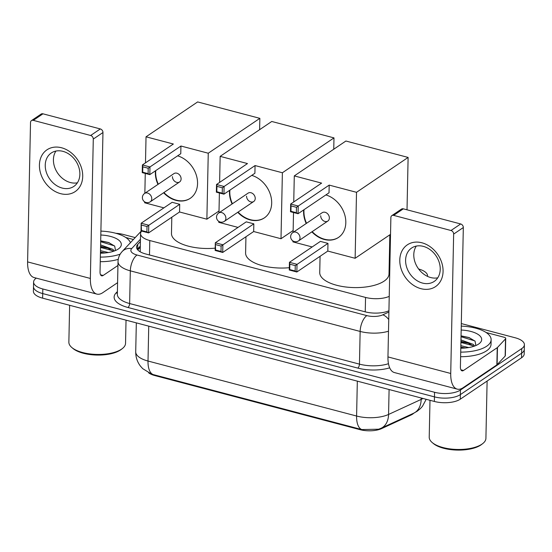 <?xml version="1.0" encoding="UTF-8"?>
<svg xmlns="http://www.w3.org/2000/svg" width="552" height="552" viewBox="0 0 552 552"><rect width="100%" height="100%" fill="white"/><g stroke="black" fill="none" stroke-linecap="round" stroke-linejoin="round"><path stroke-width="0.83" d="M413.814 413.144A17.008 7.024 -178.8 0 1 412.606 414.138A17.008 7.024 -178.8 0 1 410.867 415.104L381.618 428.6A17.008 7.024 -178.8 0 1 360.035 429.67L154.795 375.553A17.008 7.024 -178.8 0 1 148.667 372.848M427.503 276.373A18.899 7.811 1.2 0 0 427.552 275.855A18.899 7.811 1.2 0 0 418.63 269.003M141.65 231.081A18.899 7.811 1.2 0 0 140.567 233.599A18.899 7.811 1.2 0 0 149.792 240.534L365.548 297.431A18.899 7.811 1.2 0 0 389.229 296.376M389.96 261.441L389.284 261.262M461.306 323.569L515.182 337.776A18.899 7.811 -178.8 0 1 524.4 344.71A18.899 7.811 -178.8 0 1 521.737 348.595L460.465 390.016A18.899 7.811 -178.8 0 1 434.555 392.279L42.808 288.979L42.718 293.567A18.899 7.811 -178.8 0 1 33.493 286.633A18.899 7.811 -178.8 0 0 42.718 293.567L434.458 396.867L42.718 293.567L42.621 298.163A18.899 7.811 -178.8 0 1 33.396 291.221L33.589 282.044A18.899 7.811 -178.8 0 1 36.253 278.16L36.294 278.132M460.465 390.016L460.368 394.604A18.899 7.811 -178.8 0 1 434.458 396.867A18.899 7.811 -178.8 0 0 460.368 394.604L521.64 353.183L460.368 394.604L460.271 399.193A18.899 7.811 -178.8 0 1 434.362 401.456L42.621 298.163M524.4 344.71L524.303 349.299A18.899 7.811 -178.8 0 1 521.64 353.183A18.899 7.811 -178.8 0 0 524.303 349.299L524.207 353.887A18.899 7.811 -178.8 0 1 521.543 357.772L460.271 399.193M153.173 374.566A22.052 10.129 -75.2 0 1 148.012 361.036A25.199 10.412 1.2 0 1 135.716 351.79C135.668 357.158 137.262 361.953 140.498 366.183L142.713 368.653L151.552 374.077L153.173 374.566L361.76 429.566L378.679 429.201L381.121 428.228A22.052 15.318 65.2 0 0 388.567 414.448L421.169 399.406A25.199 10.412 1.2 0 0 422.991 398.454M115.865 233.296A18.899 7.811 -178.8 0 1 123.434 234.483L135.199 237.581M42.808 288.979A18.899 7.811 -178.8 0 1 33.589 282.044M140.401 241.534L137.765 244.363A18.899 7.811 1.2 0 0 136.53 247.048A18.899 7.811 1.2 0 0 145.756 253.982L365.189 311.839A18.899 7.811 1.2 0 0 388.925 310.762M137.317 249.359A18.899 7.811 -178.8 0 1 137.669 248.952L140.305 246.123M421.907 242.783A25.199 19.817 55.9 0 1 443.07 271.439A25.199 19.817 55.9 0 1 420.948 288.675A25.199 19.817 55.9 0 1 399.786 260.02A25.199 19.817 55.9 0 1 421.907 242.783M422.535 283.079A20.162 15.849 -124.1 0 0 434.21 281.423A20.162 15.849 -124.1 0 0 439.219 262.414A20.162 15.849 -124.1 0 0 423.301 246.364A20.162 15.849 -124.1 0 0 411.626 248.02A20.162 15.849 -124.1 0 0 406.61 267.03A20.162 15.849 -124.1 0 0 422.535 283.079M437.736 277.828A20.162 15.849 55.9 0 1 430.719 277.546A20.162 15.849 55.9 0 1 416.284 246.082M461.258 325.949L462.031 326.156M486.112 332.504L504.183 337.272A3.153 1.304 1.2 0 1 505.722 338.424L505.356 355.633A3.153 1.304 -178.8 0 1 505.156 356.081L497.104 364.699A3.153 1.304 -178.8 0 1 496.869 364.9L463.149 387.697A25.199 11.578 -75.2 0 1 457.201 389.119A25.199 11.578 -75.2 0 1 450.729 373.469L453.647 234.082A3.153 2.477 -124.1 0 0 450.998 230.501L460.678 223.96A3.153 2.477 55.9 0 1 463.321 227.541L460.402 366.928A6.3 2.898 104.8 0 0 462.017 370.841A6.3 2.898 104.8 0 0 463.507 370.489L497.228 347.691A3.153 1.304 1.2 0 0 497.469 347.491L505.515 338.873A3.153 1.304 1.2 0 0 505.722 338.424M457.201 389.119L394.438 372.565A25.199 11.578 -75.2 0 1 387.959 356.916L390.878 217.529A3.153 2.477 -124.1 0 1 391.823 215.632A3.153 2.477 -124.1 0 1 393.645 215.377L450.998 230.501M391.823 215.632L401.497 209.091A3.153 2.477 55.9 0 1 403.319 208.835L460.678 223.96M487.112 381.052L485.912 438.35A28.352 11.709 -178.8 0 1 482.717 443.594L481.572 444.484A27.089 11.192 -178.8 0 1 480.806 445.036A27.089 11.192 -178.8 0 1 456.525 450.066A27.089 11.192 -178.8 0 1 433.299 443.47L432.195 442.538A28.352 11.709 -178.8 0 1 429.221 437.156L429.994 400.303M482.717 443.594A28.352 11.709 -178.8 0 1 481.917 444.174A28.352 11.709 -178.8 0 1 456.497 449.438A28.352 11.709 -178.8 0 1 432.195 442.538M461.258 326.122A31.498 13.013 -178.8 0 1 491.128 339.749A31.498 13.013 -178.8 0 1 486.685 346.221A31.498 13.013 -178.8 0 1 460.713 352.121M491.128 339.749L491.032 344.338A31.498 13.013 -178.8 0 1 486.588 350.817A31.498 13.013 -178.8 0 1 460.616 356.709M461.175 330.027A22.052 9.108 -178.8 0 1 479.191 343.634A22.052 9.108 -178.8 0 1 478.57 344.082A22.052 9.108 -178.8 0 1 460.796 348.208L460.906 348.208M473.754 346.332L467.923 342.937L460.934 341.377M474.637 346.028L473.209 344.344L460.968 339.942M465.515 347.974L460.816 347.111M468.682 347.553L460.844 345.683M475.865 345.538L475.072 341.157L469.014 337.541L461.051 335.844M464.749 348.043L460.81 347.484M468.896 343.303L460.927 341.743M469.545 337.734L461.051 336.009M473.078 345.697L460.913 342.461M474.837 340.901L461.037 336.727M389.836 234.821L389.015 273.992A34.652 14.317 -178.8 0 1 384.13 281.113A34.652 14.317 -178.8 0 1 345.028 286.895A34.652 14.317 -178.8 0 1 319.732 272.543L320.07 256.3M325.887 194.918A24.571 19.32 55.9 0 1 344.696 214.659A24.571 19.32 55.9 0 1 338.473 237.45A24.571 19.32 55.9 0 1 324.245 239.464A24.571 19.32 55.9 0 1 311.866 231.854M306.222 223.505A24.571 19.32 55.9 0 1 303.697 209.919M321.616 183.112L290.656 204.04L298.232 206.034L329.192 185.106L356.516 192.31L408.114 157.43L345.89 141.022L294.292 175.902L321.616 183.112M296.479 207.331L296.362 212.727L298.066 213.721L290.49 211.726L290.656 204.04L291.07 205.903L296.479 207.331L298.232 206.034L298.066 213.721L329.026 192.793L329.192 185.106M294.292 175.902L293.74 201.949M293.519 212.52L293.105 232.371M292.926 240.927L292.905 241.873L312.17 246.951M356.516 192.31L355.129 258.281L327.805 251.07L327.971 243.384L320.395 241.39L289.434 262.317L297.01 264.311L296.845 271.998L289.269 270.004L289.434 262.317L289.848 264.187L289.731 269.576L289.269 270.004M407.017 209.808L408.114 157.43M355.129 258.281L390.526 234.352M291.07 205.903L290.952 211.299L296.362 212.727M290.49 211.726L290.952 211.299M327.805 251.07L296.845 271.998L295.147 271.004L289.731 269.576M327.971 243.384L295.258 265.615L289.848 264.187M295.147 271.004L295.258 265.615M320.705 215.728A5.037 3.961 -124.1 0 0 323.182 220.6A5.037 3.961 -124.1 0 0 327.853 221.048A5.037 3.961 -124.1 0 0 329.365 218.012A5.037 3.961 -124.1 0 0 326.881 213.148A5.037 3.961 -124.1 0 0 322.209 212.699L292.864 232.537A5.037 3.961 55.9 0 1 295.782 232.123A5.037 3.961 55.9 0 1 300.012 237.85A5.037 3.961 55.9 0 1 298.508 240.886A5.037 5.037 0 0 1 290.718 237.553A5.037 5.037 0 0 1 292.864 232.537M306.546 223.284A24.571 19.32 55.9 0 1 303.931 211.306A24.571 19.32 55.9 0 1 304.021 209.698M338.631 237.339A24.571 19.32 55.9 0 1 312.19 231.64M289.317 267.699A34.652 14.317 -178.8 0 1 245.599 252.995L245.944 236.76M251.753 175.37A24.571 19.32 55.9 0 1 270.57 195.111A24.571 19.32 55.9 0 1 264.339 217.902A24.571 19.32 55.9 0 1 250.111 219.917A24.571 19.32 55.9 0 1 237.739 212.313M232.095 203.957A24.571 19.32 55.9 0 1 229.57 190.371M247.482 163.564L216.529 184.492L224.098 186.486L255.058 165.559L282.382 172.762L333.988 137.883L271.757 121.474L220.158 156.361L247.482 163.564M222.352 187.783L222.235 193.179L223.939 194.173L216.363 192.179L216.529 184.492L216.936 186.362L222.352 187.783L224.098 186.486L223.939 194.173L254.9 173.245L255.058 165.559M220.158 156.361L219.613 182.401M219.392 192.979L218.978 212.824M218.799 221.387L218.778 222.325L238.036 227.403M282.382 172.762L281.002 238.733L253.678 231.529L253.837 223.843L246.261 221.842L215.308 242.77L222.877 244.771L222.718 252.457L215.142 250.456L215.308 242.77L215.604 250.028L215.142 250.456M333.746 149.233L333.988 137.883M281.002 238.733L293.147 230.522M216.936 186.362L216.826 191.751L222.235 193.179M216.363 192.179L216.826 191.751M253.678 231.529L222.718 252.457L221.014 251.457L215.604 250.028M253.837 223.843L221.131 246.068L215.715 244.639M221.014 251.457L221.131 246.068M246.578 196.188A5.037 3.961 -124.1 0 0 249.055 201.052A5.037 3.961 -124.1 0 0 253.727 201.501A5.037 3.961 -124.1 0 0 255.231 198.472A5.037 3.961 -124.1 0 0 252.754 193.6A5.037 3.961 -124.1 0 0 248.083 193.152L218.737 212.989A5.037 3.961 55.9 0 1 221.656 212.575A5.037 3.961 55.9 0 1 225.885 218.309A5.037 3.961 55.9 0 1 224.381 221.338A5.037 5.037 0 0 1 216.591 218.012A5.037 5.037 0 0 1 218.737 212.989M232.42 203.743A24.571 19.32 55.9 0 1 229.804 191.765A24.571 19.32 55.9 0 1 229.894 190.15M264.505 217.792A24.571 19.32 55.9 0 1 238.064 212.092M215.19 248.152A34.652 14.317 -178.8 0 1 171.472 233.448L171.81 217.212M177.627 155.83A24.571 19.32 55.9 0 1 196.443 175.57A24.571 19.32 55.9 0 1 190.212 198.354A24.571 19.32 55.9 0 1 175.984 200.369A24.571 19.32 55.9 0 1 163.613 192.765M157.969 184.409A24.571 19.32 55.9 0 1 155.443 170.823M173.356 144.017L142.395 164.945L149.971 166.945L180.932 146.018L208.256 153.221L259.854 118.342L197.63 101.934L146.032 136.813L173.356 144.017M148.219 168.243L148.108 173.632L149.813 174.632L142.237 172.631L142.395 164.945L142.809 166.814L148.219 168.243L149.971 166.945L149.813 174.632L180.773 153.704L180.932 146.018M146.032 136.813L145.486 162.854M145.266 173.431L144.852 193.276M144.672 201.839L144.652 202.777L163.91 207.856M208.256 153.221L206.876 219.185L179.552 211.982L179.71 204.295L172.134 202.294L141.174 223.222L148.75 225.223L148.591 232.909L141.015 230.908L141.174 223.222L141.478 230.488L141.015 230.908M259.619 129.685L259.854 118.342M206.876 219.185L219.02 210.981M142.809 166.814L142.699 172.203L148.108 173.632M142.237 172.631L142.699 172.203M179.552 211.982L148.591 232.909L146.887 231.909L141.478 230.488M179.71 204.295L146.998 226.52L141.588 225.092M146.887 231.909L146.998 226.52M172.445 176.64A5.037 3.961 -124.1 0 0 174.929 181.505A5.037 3.961 -124.1 0 0 179.6 181.96A5.037 3.961 -124.1 0 0 181.104 178.924A5.037 3.961 -124.1 0 0 178.627 174.052A5.037 3.961 -124.1 0 0 173.956 173.604L144.603 193.441A5.037 3.961 55.9 0 1 147.522 193.027A5.037 3.961 55.9 0 1 151.759 198.761A5.037 3.961 55.9 0 1 150.254 201.797A5.037 5.037 0 0 1 142.457 198.465A5.037 5.037 0 0 1 144.603 193.441M158.286 184.195A24.571 19.32 55.9 0 1 155.671 172.217A24.571 19.32 55.9 0 1 155.761 170.602M190.378 198.244A24.571 19.32 55.9 0 1 163.93 192.544M61.548 147.763A25.199 19.817 55.9 0 1 82.71 176.419A25.199 19.817 55.9 0 1 60.589 193.655A25.199 19.817 55.9 0 1 39.42 165A25.199 19.817 55.9 0 1 61.548 147.763M62.169 188.059A20.162 15.849 -124.1 0 0 73.844 186.403A20.162 15.849 -124.1 0 0 78.86 167.394A20.162 15.849 -124.1 0 0 62.942 151.345A20.162 15.849 -124.1 0 0 51.267 153.001A20.162 15.849 -124.1 0 0 46.251 172.01A20.162 15.849 -124.1 0 0 62.169 188.059M77.377 182.809A20.162 15.849 55.9 0 1 70.359 182.526A20.162 15.849 55.9 0 1 55.918 151.062M100.899 230.936L101.665 231.136M125.752 237.484L133.405 239.506M117.583 282.672L102.782 292.677A25.199 11.578 -75.2 0 1 96.841 294.099A25.199 11.578 -75.2 0 1 90.362 278.45L93.288 139.063A3.153 2.477 -124.1 0 0 90.638 135.481L100.312 128.94A3.153 2.477 55.9 0 1 102.962 132.521L100.043 271.908A6.3 2.898 104.8 0 0 101.658 275.821A6.3 2.898 104.8 0 0 103.148 275.469L117.949 265.464M96.841 294.099L34.072 277.546A25.199 11.578 -75.2 0 1 27.6 261.896L30.519 122.51A3.153 2.477 -124.1 0 1 31.464 120.612A3.153 2.477 -124.1 0 1 33.286 120.357L90.638 135.481M31.464 120.612L41.138 114.071A3.153 2.477 55.9 0 1 42.959 113.815L100.312 128.94M126.035 320.153L125.545 343.33A28.352 11.709 -178.8 0 1 122.351 348.574L121.212 349.464A27.089 11.192 -178.8 0 1 120.446 350.016A27.089 11.192 -178.8 0 1 96.158 355.046A27.089 11.192 -178.8 0 1 72.933 348.45L71.829 347.518A28.352 11.709 -178.8 0 1 68.862 342.143L69.635 305.284M122.351 348.574A28.352 11.709 -178.8 0 1 121.55 349.154A28.352 11.709 -178.8 0 1 96.138 354.418A28.352 11.709 -178.8 0 1 71.829 347.518M100.899 231.102A31.498 13.013 -178.8 0 1 130.424 242.701M100.816 235.007A22.052 9.108 -178.8 0 1 118.832 248.614A22.052 9.108 -178.8 0 1 118.211 249.062A22.052 9.108 -178.8 0 1 100.43 253.189M113.395 251.312L107.564 247.917L100.574 246.358M114.278 251.008L112.843 249.332L100.609 244.922M105.156 252.954L100.457 252.091M108.323 252.533L100.485 250.663M115.506 250.518L114.712 246.137L108.654 242.521L100.692 240.824M120.198 254.161A31.498 13.013 -178.8 0 1 100.354 257.101M118.245 259.35A31.498 13.013 -178.8 0 1 100.257 261.689M104.39 253.023L100.45 252.464M108.537 248.283L100.567 246.723M109.186 242.714L100.685 240.989M112.711 250.677L100.554 247.441M114.478 245.881L100.671 241.707M410.867 415.104L410.881 414.497M360.035 429.67L360.049 429.104M381.618 428.6L381.632 427.993M154.795 375.553L154.808 374.987M365.245 311.859L365.548 297.431M149.488 254.962L149.792 240.534M426.192 399.296L422.459 406.306L420.417 408.59L417.146 411.254L413.717 413.186A22.052 15.318 65.2 0 0 421.169 399.406L421.197 397.985M148.743 326.142L148.012 361.036L356.599 416.036A22.052 10.129 104.8 0 0 361.76 429.566M357.323 381.142L356.599 416.036A25.199 10.412 1.2 0 0 388.567 414.448L389.091 389.519M521.543 357.772L521.737 348.595M434.362 401.456L434.555 392.279M389.698 367.832A28.352 11.709 -178.8 0 1 357.786 368.094L127.967 307.498A28.352 11.709 -178.8 0 1 115.975 293.064L117.397 291.546M388.498 331.214A25.199 10.412 -178.8 0 1 360.146 331.441L359.456 364.134A25.199 10.412 1.2 0 0 388.463 363.706M140.45 239.209L131.686 248.593A12.599 5.203 1.2 0 0 137.013 255.01L366.832 315.606A12.599 5.789 104.8 0 0 360.146 331.441L130.32 270.839L129.637 303.538L359.456 364.134A3.153 1.449 -75.2 0 1 357.786 368.094M137.013 255.01A12.599 5.789 104.8 0 0 130.32 270.839A25.199 10.412 -178.8 0 1 118.025 261.593L117.341 294.292A25.199 10.412 1.2 0 0 129.637 303.538A3.153 1.449 -75.2 0 1 127.967 307.498M366.832 315.606A12.599 5.203 1.2 0 0 382.819 314.812L388.905 312.011M115.975 293.064A3.153 2.691 -137 0 0 117.369 292.974M141.353 230.998L122.233 251.47A12.599 10.764 43 0 1 131.686 248.593M382.819 314.812A12.599 8.749 65.2 0 1 388.746 319.58M137.669 248.952L137.765 244.363M387.959 356.916L450.729 373.469M403.319 208.835L393.645 215.377M460.899 369.799L463.507 370.489M496.869 364.9L497.228 347.691M463.321 227.541L453.647 234.082M497.469 347.491L497.104 364.699M505.156 356.081L505.515 338.873M27.6 261.896L90.362 278.45M42.959 113.815L33.286 120.357M100.54 274.779L103.148 275.469M102.962 132.521L93.288 139.063M140.284 247.296L137.8 249.952M427.545 276.393L427.552 275.855M140.187 251.795L140.567 233.599M413.717 413.186L381.121 428.228M135.716 351.79L136.323 322.865M122.233 251.47C119.577 254.334 118.176 257.708 118.025 261.593M327.853 221.048L298.508 240.886M253.727 201.501L224.381 221.338M179.6 181.96L150.254 201.797"/></g></svg>
